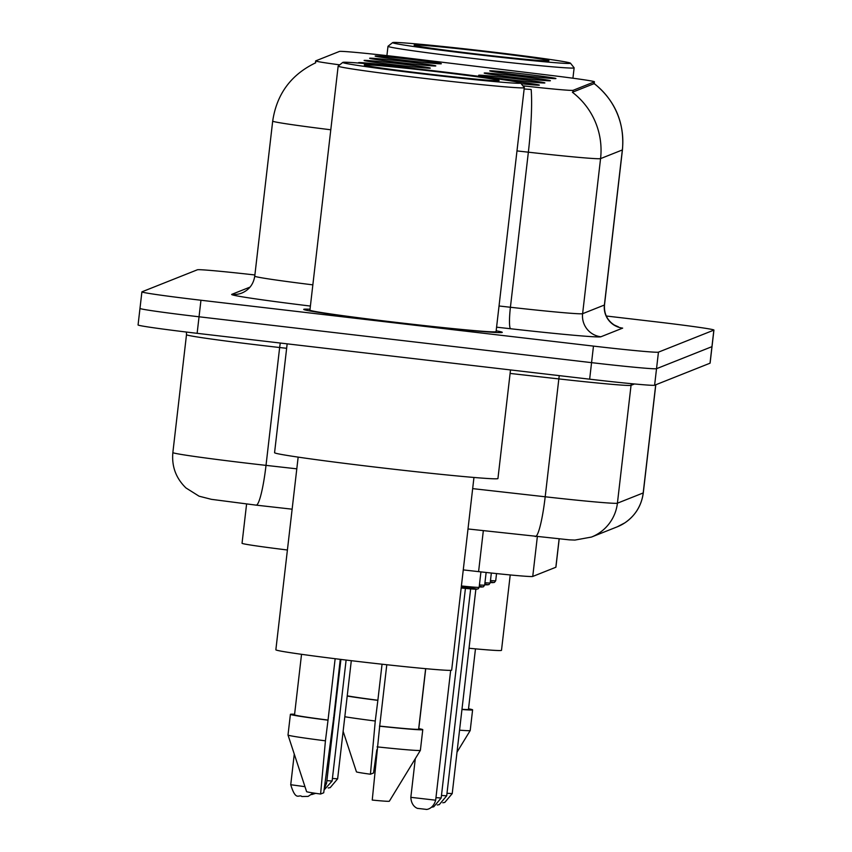 <?xml version="1.0" encoding="UTF-8"?>
<svg xmlns="http://www.w3.org/2000/svg" width="852" height="852" viewBox="0 0 852 852"><rect width="100%" height="100%" fill="white"/><g stroke="black" fill="none" stroke-linecap="round" stroke-linejoin="round"><path stroke-width="1.28" d="M513.373 78.459A33.313 0.809 -173.4 0 1 544.865 82.942A33.313 0.809 -173.4 0 1 510.188 79.726A33.313 0.809 -173.4 0 1 478.696 75.285A33.313 0.809 -173.4 0 1 513.373 78.459M518.9 76.265A33.313 0.809 -173.4 0 1 550.381 80.748A33.313 0.809 -173.4 0 1 515.705 77.532A33.313 0.809 -173.4 0 1 484.224 73.091A33.313 0.809 -173.4 0 1 518.9 76.265M524.417 74.071A33.313 0.809 -173.4 0 1 555.909 78.554A33.313 0.809 -173.4 0 1 521.232 75.338A33.313 0.809 -173.4 0 1 489.74 70.897A33.313 0.809 -173.4 0 1 524.417 74.071M513.106 81.281A33.313 0.809 -173.4 0 1 539.337 85.136A33.313 0.809 -173.4 0 1 521.232 83.752M360.992 63.24A33.313 0.809 -173.4 0 1 358.596 62.675A33.313 0.809 -173.4 0 1 393.273 65.849A33.313 0.809 -173.4 0 1 416.947 68.874M398.8 63.655A33.313 0.809 -173.4 0 1 430.281 68.139A33.313 0.809 -173.4 0 1 395.605 64.922A33.313 0.809 -173.4 0 1 364.113 60.481A33.313 0.809 -173.4 0 1 398.8 63.655M404.317 61.461A33.313 0.809 -173.4 0 1 435.798 65.934A33.313 0.809 -173.4 0 1 401.132 62.728A33.313 0.809 -173.4 0 1 369.64 58.287A33.313 0.809 -173.4 0 1 404.317 61.461M409.833 59.267A33.313 0.809 -173.4 0 1 441.325 63.74A33.313 0.809 -173.4 0 1 406.649 60.535A33.313 0.809 -173.4 0 1 375.157 56.094A33.313 0.809 -173.4 0 1 409.833 59.267M339.724 64.848A56.221 1.374 -173.4 0 1 315.655 60.929A56.221 1.374 -173.4 0 1 315.719 60.865L339.437 51.439A56.221 1.374 -173.4 0 1 407.554 58.032L550.935 75.413A56.221 1.374 -173.4 0 1 594.44 81.803A56.221 1.374 -173.4 0 1 594.376 81.856L573.119 90.312A56.221 1.374 -173.4 0 1 524.374 85.977L522.862 85.807M287.412 549.998A62.462 1.523 -173.4 0 1 242.043 543.267L246.59 504.033M559.178 539.018L555.919 567.187A62.462 1.523 -173.4 0 1 555.845 567.251L532.745 576.442A62.462 1.523 -173.4 0 1 478.59 571.628L463.264 569.903M398.214 322.77A99.94 2.439 6.6 0 0 502.275 332.355A99.94 2.439 6.6 0 0 496.173 330.8A99.94 2.439 6.6 0 1 502.275 332.355A99.94 2.439 6.6 0 1 398.214 322.77A99.94 2.439 6.6 0 1 303.717 309.382A99.94 2.439 6.6 0 0 398.214 322.77M140.058 308.349A62.462 1.523 6.6 0 0 139.984 308.413L138.067 324.953A62.462 1.523 6.6 0 0 197.131 333.324L589.648 379.183A62.462 1.523 6.6 0 0 654.613 385.232L710.025 363.197L711.942 346.657A62.462 1.523 6.6 0 0 712.016 346.604A62.462 1.523 6.6 0 1 711.942 346.657L656.53 368.692L711.942 346.657L713.859 330.118A62.462 1.523 6.6 0 0 713.933 330.054A62.462 1.523 6.6 0 0 654.868 321.694L606.262 316.007M589.648 379.183L591.565 362.643A62.462 1.523 6.6 0 0 656.53 368.692A62.462 1.523 6.6 0 1 591.565 362.643L199.048 316.784L591.565 362.643L593.471 346.104A62.462 1.523 6.6 0 0 658.447 352.153L713.859 330.118M139.984 308.413A62.462 1.523 6.6 0 0 199.048 316.784A62.462 1.523 6.6 0 1 139.984 308.413L141.901 291.874A62.462 1.523 6.6 0 0 200.955 300.245L593.471 346.104M594.163 83.602L572.384 92.261A72.878 72.771 -111.7 0 1 600.564 158.61A83.283 2.034 -173.4 0 1 528.357 152.189A72.878 9.383 -83.6 0 0 531.169 89.471L524.033 88.97M310.022 309.255A99.94 2.439 6.6 0 0 303.717 309.382A99.94 2.439 6.6 0 1 310.022 309.255M254.886 274.972A62.462 1.523 6.6 0 0 197.387 269.786L141.975 291.81A62.462 1.523 6.6 0 0 141.901 291.874M710.025 363.197A62.462 1.523 6.6 0 0 710.099 363.144L713.933 330.054M435.99 71.046A89.535 2.183 6.6 0 0 342.802 62.409A89.535 2.183 6.6 0 0 427.416 74.454A89.535 2.183 6.6 0 0 520.625 82.985A89.535 2.183 6.6 0 0 435.99 71.046M342.802 62.409L338.191 66.062A93.699 2.29 6.6 0 0 338.159 66.115A93.699 2.29 6.6 0 0 426.745 78.672A93.699 2.29 6.6 0 0 524.299 87.66A93.699 2.29 6.6 0 0 524.278 87.596L520.625 82.985M338.159 66.115L309.926 310.107A93.699 2.29 6.6 0 0 398.512 322.652A93.699 2.29 6.6 0 0 496.066 331.641L524.299 87.66M287.156 343.846L274.568 452.689A112.432 2.748 6.6 0 0 380.865 467.748A112.432 2.748 6.6 0 0 497.941 478.536L510.508 369.938M298.157 457.119L275.856 649.799A88.491 2.162 6.6 0 0 359.523 661.653A88.491 2.162 6.6 0 0 451.666 670.141L473.957 477.461M428.46 74.049A67.883 1.661 6.6 0 0 499.123 80.589A67.883 1.661 6.6 0 0 434.957 71.461A67.883 1.661 6.6 0 0 364.283 64.997A67.883 1.661 6.6 0 0 428.46 74.049M386.787 664.73L379.694 726.096A62.462 1.523 6.6 0 0 418.63 729.174L425.638 668.671M379.694 726.096L372.239 800.071A41.642 1.022 6.6 0 0 389.332 801.231L420.377 750.346A66.626 1.629 6.6 0 0 420.377 750.335L422.773 729.653A66.626 1.629 6.6 0 0 418.705 728.62M377.085 746.863A66.626 1.629 6.6 0 0 420.377 750.346M379.47 726.181A66.626 1.629 6.6 0 0 422.773 729.653M301.533 654.315L294.536 714.817A62.462 1.523 6.6 0 0 328.041 720.068L335.145 658.713M340.257 659.352L333.696 717.81A66.626 1.629 6.6 0 0 333.494 717.789M320.597 794.032L325.432 740.825A66.626 1.629 6.6 0 1 288.008 735.031A66.626 1.629 6.6 0 0 288.008 735.031L306.613 791.657A41.642 1.022 6.6 0 0 320.597 794.032L323.707 792.797L333.696 717.81M325.432 740.825L328.041 720.068M294.6 714.253A66.626 1.629 6.6 0 0 290.404 714.338A66.626 1.629 6.6 0 0 327.828 720.153M485.821 51.237A89.535 2.183 6.6 0 0 392.634 42.6A89.535 2.183 6.6 0 0 477.248 54.645A89.535 2.183 6.6 0 0 570.457 63.176A89.535 2.183 6.6 0 0 485.821 51.237M392.634 42.6L388.022 46.253A93.699 2.29 6.6 0 0 387.99 46.306A93.699 2.29 6.6 0 0 476.577 58.863A93.699 2.29 6.6 0 0 574.131 67.841A93.699 2.29 6.6 0 0 574.11 67.787L570.457 63.176M478.291 54.23A67.883 1.661 6.6 0 0 548.954 60.78A67.883 1.661 6.6 0 0 484.788 51.652A67.883 1.661 6.6 0 0 414.115 45.177A67.883 1.661 6.6 0 0 478.291 54.23M461.976 709.29A62.462 1.523 6.6 0 0 468.462 709.365L475.469 648.862M459.558 730.175A66.626 1.629 6.6 0 0 470.208 730.537A66.626 1.629 6.6 0 0 470.208 730.526L472.604 709.844A66.626 1.629 6.6 0 0 468.536 708.8M461.954 709.503A66.626 1.629 6.6 0 0 472.604 709.844M347.243 695.807A62.462 1.523 6.6 0 0 377.873 700.248L382.047 664.209M469.037 648.255A88.491 2.162 6.6 0 0 501.498 650.332L510.22 574.94M343.132 731.325L356.445 771.848A41.642 1.022 6.6 0 0 370.428 774.223L373.538 772.988L376.808 749.771M344.815 716.745A66.626 1.629 6.6 0 0 375.263 721.016L377.873 700.248M370.428 774.223L375.263 721.016M347.211 696.073A66.626 1.629 6.6 0 0 377.66 700.333M594.376 81.856L594.142 83.89M573.119 90.312L572.885 92.335M524.374 85.977L524.204 87.5M483.329 530.689L478.59 571.628M537.335 536.76L532.745 576.442M559.114 539.018L555.845 567.251M594.227 83.656A72.878 72.771 68.3 0 1 622.343 149.952L600.564 158.61L582.619 313.685L604.398 305.027A83.283 2.034 6.6 0 0 604.494 304.941C603.951 313.738 607.231 320.437 614.356 325.059L618.435 326.87M593.844 83.24C615.165 100.387 624.697 122.592 622.439 149.867A83.283 2.034 -173.4 0 1 622.343 149.952L604.398 305.027A20.821 20.789 -111.7 0 0 622.663 328.116L600.894 336.774A104.104 2.545 -173.4 0 1 510.625 328.755L496.588 327.179M499.038 305.985L510.412 307.263L528.357 152.189L516.983 150.91M330.789 129.781A83.283 2.034 -173.4 0 1 272.693 121.101L254.748 276.176A83.283 2.034 6.6 0 0 312.844 284.856M310.394 306.06A104.104 2.545 -173.4 0 1 231.787 294.355L250.062 287.092M200.955 300.245L197.131 333.324M658.447 352.153L654.613 385.232M510.625 328.755A20.821 2.684 96.4 0 1 510.412 307.263A83.283 2.034 6.6 0 0 582.619 313.685A20.821 20.789 -111.7 0 0 600.894 336.774M231.787 294.355A20.821 20.789 -111.7 0 0 241.872 293.035C249.146 289.893 253.438 284.28 254.748 276.176M256.015 505.108A41.642 5.357 -83.6 0 0 256.143 505.14L211.413 499.336L199.059 496.183L185.949 487.94C175.959 478.228 171.593 466.438 172.86 452.561A83.283 2.034 6.6 0 0 251.606 463.722A83.283 2.034 6.6 0 0 266.016 465.373L279.648 347.52A83.283 2.034 -173.4 0 1 265.238 345.859A83.283 2.034 -173.4 0 1 186.492 334.708L186.46 332.056M472.668 488.622L545.195 496.78L558.837 378.916L510.103 373.442M535.205 536.515A41.642 5.357 -83.6 0 0 535.333 536.536A41.642 5.357 -83.6 0 0 545.195 496.78A83.283 2.034 6.6 0 0 617.412 503.191L631.044 385.338A83.283 2.034 -173.4 0 1 558.837 378.916A10.416 1.342 96.4 0 1 559.285 375.636M292.13 509.187L256.143 505.14A41.642 5.357 -83.6 0 0 266.016 465.373L296.794 468.834M286.645 348.298L279.648 347.52A10.416 1.342 96.4 0 1 280.308 343.036M617.263 526.813A41.642 41.588 -111.7 0 0 643.196 492.946A83.283 2.034 6.6 0 0 643.292 492.861C641.567 505.577 635.411 515.577 624.846 522.851L617.263 526.813L591.48 537.058A41.642 41.588 -111.7 0 0 617.412 503.191L643.196 492.946L655.71 384.795M634.495 383.964L631.044 385.338A10.416 10.394 68.3 0 1 631.375 383.677M313.27 792.978L308.136 796.386L301.832 796.535C299.031 793.723 296.049 802.179 290.734 784.724L304.973 786.673M435.66 800.198C432.773 810.199 424.967 809.56 426.298 809.379L417.853 808.399C419.109 808.878 411.367 807.717 410.834 797.334L435.66 800.198L450.676 670.343M461.401 585.963A31.236 0.767 6.6 0 0 479.154 587.316L480.933 571.884M461.315 586.719A29.149 0.714 -173.4 0 1 476.843 589.147A29.149 0.714 -173.4 0 1 461.177 587.976L476.566 589.233L478.281 588.785L479.154 587.316M325.07 783.169L326.593 783.201L324.303 788.611M326.891 780.656L332.12 781.007L324.111 789.953M332.408 778.462L337.637 778.813L330.214 787.61L328.222 787.983M479.42 584.941A31.236 0.767 6.6 0 0 484.671 585.122L486.141 572.459M479.271 586.272A29.149 0.714 -173.4 0 1 479.197 586.911L483.361 586.847L484.671 585.122M435.947 797.653L441.176 798.004L465.426 588.402M484.948 582.747A31.236 0.767 6.6 0 0 490.198 582.928L491.338 573.023M484.799 584.078A29.149 0.714 -173.4 0 1 484.724 584.717L488.878 584.642L490.198 582.928M441.474 795.459L446.704 795.811L470.645 588.87M490.464 580.553A31.236 0.767 6.6 0 0 495.715 580.734L496.546 573.577M490.315 581.884A29.149 0.714 -173.4 0 1 490.241 582.523L494.405 582.448L495.715 580.734M446.991 793.265L452.22 793.617L475.863 589.222M315.655 60.929L315.421 62.91M315.762 62.76C291.086 74.571 276.719 94.029 272.693 121.101M622.439 149.867L604.494 304.941M172.86 452.561L186.492 334.708M643.292 492.861L655.795 384.763M591.48 537.058L574.919 540.072L569.317 539.848L468.004 528.964M290.734 784.724L294.27 754.105M410.834 797.334L415.307 758.642M418.79 728.63L425.723 668.682M315.709 793.34L311.651 794.575M326.593 783.201L340.917 659.427M332.12 781.007L346.114 660.055M337.637 778.813L351.301 660.683M441.176 798.004L433.753 806.801L431.762 807.185M446.704 795.811L439.281 804.607L437.278 804.991M452.22 793.617L444.797 802.414L442.795 802.797M288.008 735.02L290.404 714.338M386.904 55.625L387.99 46.306M457.013 752.156L470.208 730.537M572.927 78.214L574.131 67.841"/></g></svg>

